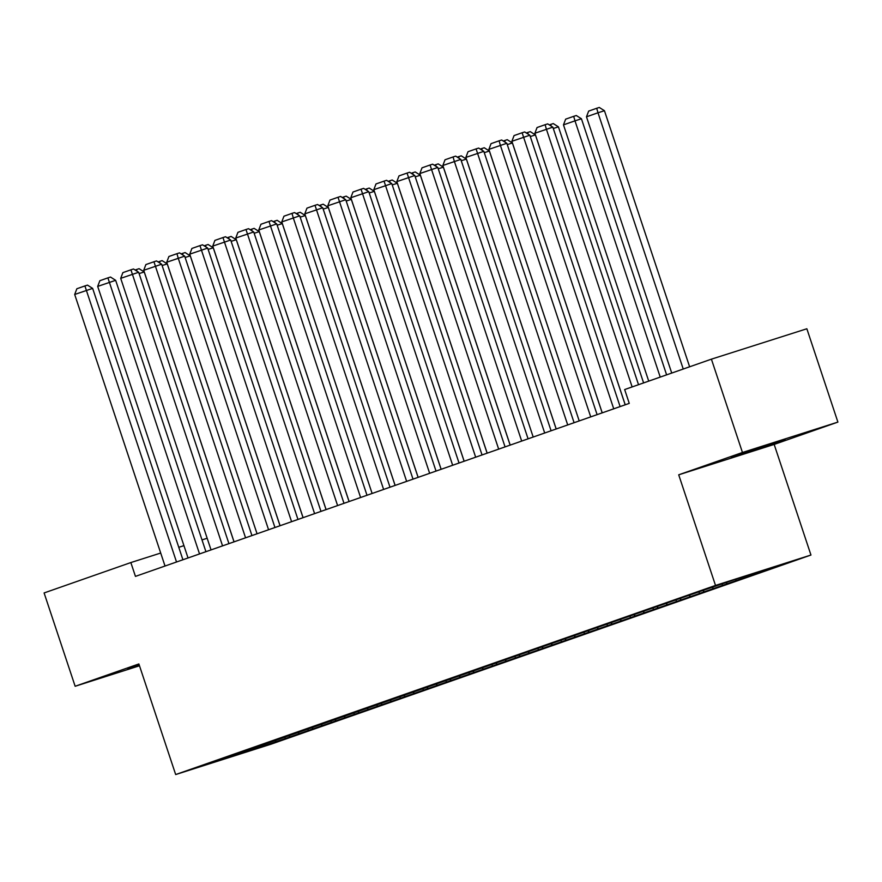 <?xml version="1.0" encoding="UTF-8"?>
<svg xmlns="http://www.w3.org/2000/svg" width="882" height="882" viewBox="0 0 882 882"><rect width="100%" height="100%" fill="white"/><g stroke="black" fill="none" stroke-linecap="round" stroke-linejoin="round"><path stroke-width="1.32" d="M738.069 454.903L731.233 457.46L748.653 452.069L785.156 439.523L738.069 454.903M139.147 664.741L127.89 668.843L139.356 665.37M837.9 422.092L742.457 452.488L678.71 474.814L774.164 444.418L837.9 422.092L806.854 328.765L711.41 359.161L624.654 389.557L629.263 403.383L135.453 576.387L130.845 562.562L44.1 592.947L75.146 686.273L139.499 665.778M774.164 444.418L810.955 555.032L271.127 744.154L175.672 774.55L715.511 585.428L810.955 555.032M250.4 749.259L250.852 750.362L285.327 738.576L759.347 572.506L750.185 575.428L749.402 574.877M250.852 750.362L211.129 763.018L236.552 753.812M750.185 575.428L775.499 566.564L735.775 579.209L701.3 590.995L236.442 754.143M736.382 580.268L735.18 579.419M727.176 583.487L725.974 582.638M713.373 588.327L712.171 587.478M704.167 591.546L702.734 590.543M690.363 596.386L689.162 595.537M681.158 599.617L679.724 598.602M667.354 604.446L666.153 603.608M658.148 607.676L656.715 606.662M644.334 612.516L643.143 611.667M635.139 615.735L633.706 614.721M621.325 620.575L620.134 619.726M612.13 623.794L610.697 622.78M598.316 628.634L597.114 627.786M589.11 631.854L587.677 630.851M575.307 636.694L574.105 635.845M566.101 639.924L564.667 638.91M552.297 644.753L551.096 643.915M543.091 647.983L541.658 646.969M529.288 652.823L528.086 651.974M520.082 656.043L518.649 655.028M506.279 660.883L505.077 660.034M497.073 664.102L495.64 663.099M483.27 668.942L482.068 668.093M474.064 672.172L472.631 671.158M460.25 677.001L459.059 676.152M451.055 680.231L449.622 679.217M437.24 685.071L436.05 684.223M428.035 688.291L426.612 687.276M414.231 693.131L413.03 692.282M405.025 696.35L403.592 695.336M391.222 701.19L390.02 700.341M382.016 704.409L380.583 703.406M368.213 709.249L367.011 708.4M359.007 712.48L357.574 711.465M345.204 717.309L344.002 716.471M335.998 720.539L334.565 719.525M322.195 725.379L320.993 724.53M312.989 728.598L311.555 727.584M299.174 733.438L297.984 732.589M289.98 736.657L288.546 735.643M276.165 741.497L274.975 740.648M742.457 452.488L711.41 359.161M175.672 774.55L138.882 663.948L75.146 686.273M678.71 474.814L715.511 585.428M207.171 538.252L202 539.905M183.93 545.649L178.77 547.303M160.7 553.047L130.845 562.562M285.327 738.576L284.776 736.922M308.336 730.517L307.785 728.863M331.345 722.457L330.794 720.803M354.355 714.398L353.803 712.733M377.375 706.339L376.812 704.674M400.384 698.268L399.833 696.615M423.393 690.209L422.842 688.555M446.402 682.15L445.851 680.496M469.411 674.091L468.86 672.426M492.421 666.031L491.869 664.367M515.43 657.961L514.879 656.307M538.439 649.902L537.888 648.248M561.459 641.842L560.908 640.189M584.468 633.783L583.917 632.118M607.477 625.713L606.926 624.059M630.487 617.654L629.935 616M653.496 609.594L652.945 607.941M676.505 601.535L675.954 599.87M699.514 593.476L698.963 591.811M722.534 585.405L722.06 584.016M745.544 577.346L745.169 576.222M165.022 566.024L74.683 294.467L92.643 288.392L87.483 285.118L84.904 285.933L176.521 561.999M182.916 559.761L92.643 288.392M74.683 294.467L76.855 288.756L84.904 285.933M234.017 541.857L144.229 271.954L139.102 273.585M135.089 270.002L139.08 268.679L144.229 271.954M136.975 271.193L136.501 269.506M188.031 557.964L97.693 286.407L115.652 280.322L110.493 277.047L107.913 277.874L199.53 553.929M205.925 551.691L115.652 280.322M97.693 286.407L99.864 280.697L107.913 277.874M211.041 549.905L120.702 278.348L138.661 272.262L133.502 268.988L130.922 269.815L222.551 545.87M228.934 543.632L138.661 272.262M120.702 278.348L122.874 272.637L130.922 269.815M274.952 527.513L184.68 256.144L166.731 262.23L257.059 533.775L167.238 263.894L162.112 265.526M158.099 261.932L162.09 260.62L167.238 263.894M159.995 263.134L159.51 261.447M280.035 525.727L190.258 255.835L185.121 257.467M181.119 253.873L185.099 252.561L190.258 255.835M183.004 255.074L182.519 253.388M234.05 541.835L143.722 270.289L161.671 264.203L156.511 260.929L153.942 261.756L245.56 537.811M251.943 535.572L161.671 264.203M143.722 270.289L145.883 264.567L153.942 261.756M268.569 529.751L178.23 258.194L176.951 253.685L179.531 252.869L184.68 256.144M166.731 262.23L168.892 256.508L176.951 253.685M303.044 517.668L213.268 247.776L208.13 249.408M204.128 245.813L208.108 244.501L213.268 247.776M206.013 247.015L205.528 245.317M326.053 509.609L236.277 239.706L231.15 241.348M227.137 237.754L231.117 236.442L236.277 239.706M229.022 238.945L228.537 237.258M280.068 525.716L189.74 254.159L207.689 248.074L202.54 244.81L199.96 245.626L291.578 521.681M297.962 519.443L207.689 248.074M189.74 254.159L191.901 248.448L199.96 245.626M349.063 501.549L259.286 231.646L254.159 233.278M250.146 229.695L254.126 228.372L259.286 231.646M252.031 230.886L251.546 229.199M303.088 517.657L212.749 246.1L230.698 240.014L225.549 236.74L222.97 237.567L314.587 513.622M320.971 511.384L230.698 240.014M212.749 246.1L214.91 240.389L222.97 237.567M390.009 487.206L299.737 215.836L281.777 221.911L372.116 493.468L282.295 223.587L277.168 225.219M273.155 221.625L277.146 220.313L282.295 223.587M275.041 222.826L274.567 221.139M326.097 509.598L235.759 238.041L253.718 231.955L248.559 228.681L245.979 229.507L337.597 505.562M343.991 503.324L253.718 231.955M235.759 238.041L237.931 232.33L245.979 229.507M395.092 485.42L305.304 215.528L300.178 217.159M296.165 213.565L300.156 212.253L305.304 215.528M298.05 214.767L297.576 213.069M349.107 501.527L258.768 229.982L276.728 223.896L271.568 220.621L268.988 221.437L360.606 497.503M367 495.265L276.728 223.896M258.768 229.982L260.94 224.26L268.988 221.437M418.101 477.36L328.313 207.468L323.187 209.1M319.174 205.506L323.165 204.194L328.313 207.468M321.07 206.708L320.585 205.01M383.615 489.444L293.287 217.887L291.997 213.378L294.577 212.562L299.737 215.836M281.777 221.911L283.949 216.2L291.997 213.378M441.11 469.301L351.334 199.398L346.196 201.041M342.194 197.447L346.174 196.135L351.334 199.398M344.079 198.637L343.594 196.951M395.125 485.409L304.797 213.852L322.746 207.766L317.586 204.503L315.006 205.319L406.635 481.374M413.019 479.135L322.746 207.766M304.797 213.852L306.958 208.141L315.006 205.319M464.119 461.231L374.343 191.339L369.205 192.971M365.203 189.376L369.183 188.064L374.343 191.339M367.088 190.578L366.603 188.891M418.134 477.349L327.806 205.793L345.755 199.707L340.606 196.432L338.027 197.259L429.644 473.314M436.028 471.076L345.755 199.707M327.806 205.793L329.967 200.082L338.027 197.259M487.129 453.172L397.352 183.28L392.214 184.911M388.212 181.317L392.192 180.005L397.352 183.28M390.098 182.519L389.612 180.832M441.143 469.29L350.815 197.733L368.764 191.648L363.616 188.373L361.036 189.2L452.653 465.255M459.037 463.017L368.764 191.648M350.815 197.733L352.976 192.022L361.036 189.2M510.138 445.112L420.361 175.22L415.235 176.852M411.221 173.258L415.202 171.946L420.361 175.22M413.107 174.46L412.622 172.762M464.153 461.22L373.825 189.674L391.773 183.588L386.625 180.314L384.045 181.13L475.663 457.196M482.046 454.958L391.773 183.588M373.825 189.674L375.986 183.952L384.045 181.13M551.085 430.769L460.812 159.399L442.852 165.485L533.191 437.042L443.37 167.161L438.244 168.793M434.231 165.199L438.211 163.887L443.37 167.161M436.116 166.4L435.631 164.702M487.173 453.161L396.834 181.604L414.794 175.529L409.634 172.255L407.054 173.07L498.672 449.136M505.066 446.898L414.794 175.529M396.834 181.604L398.995 175.893L407.054 173.07M556.167 428.994L466.38 159.091L461.253 160.722M457.24 157.139L461.231 155.816L466.38 159.091M459.125 158.33L458.651 156.643M510.182 445.101L419.843 173.545L437.803 167.459L432.643 164.184L430.063 165.011L521.681 441.066M528.075 438.828L437.803 167.459M419.843 173.545L422.015 167.834L430.063 165.011M597.103 414.65L506.83 143.281L488.882 149.367L579.209 420.912L489.389 151.031L484.262 152.663M480.249 149.069L484.24 147.757L489.389 151.031M482.134 150.271L481.66 148.584M544.69 433.007L454.362 161.45L453.072 156.952L455.652 156.125L460.812 159.399M442.852 165.485L445.024 159.774L453.072 156.952M602.186 412.864L512.398 142.972L507.271 144.604M503.258 141.01L507.249 139.698L512.398 142.972M505.154 142.211L504.669 140.525M556.2 428.972L465.861 157.426L483.821 151.34L478.661 148.066L476.082 148.893L567.71 424.948M574.094 422.71L483.821 151.34M465.861 157.426L468.033 151.704L476.082 148.893M625.195 404.805L535.418 134.913L530.28 136.545M526.278 132.95L530.258 131.639L535.418 134.913M528.164 134.152L527.679 132.454M590.719 416.888L500.381 145.332L499.102 140.822L501.682 140.006L506.83 143.281M488.882 149.367L491.042 143.645L499.102 140.822M643.606 382.92L558.427 126.843L553.29 128.485M549.288 124.891L553.268 123.579L558.427 126.843M551.173 126.082L550.688 124.395M602.219 412.853L511.891 141.296L529.839 135.211L524.691 131.947L522.111 132.763L613.729 408.818M620.112 406.58L529.839 135.211M511.891 141.296L514.052 135.585L522.111 132.763M666.616 374.861L581.436 118.783L574.987 120.845L660.232 377.099M648.722 381.123L563.477 124.869L565.649 119.158L573.697 116.336L576.277 115.509L581.436 118.783M573.697 116.336L574.987 120.845L563.477 124.869M625.228 404.794L534.9 133.237L552.849 127.151L547.7 123.877L545.12 124.704L546.399 129.213L632.14 386.933M638.524 384.695L552.849 127.151M534.9 133.237L537.061 127.526L545.12 124.704M689.625 366.791L604.446 110.724L597.996 112.775L683.241 369.029M671.731 373.064L586.486 116.81L588.658 111.099L596.706 108.277L599.286 107.45L604.446 110.724M596.706 108.277L597.996 112.775L586.486 116.81"/></g></svg>
